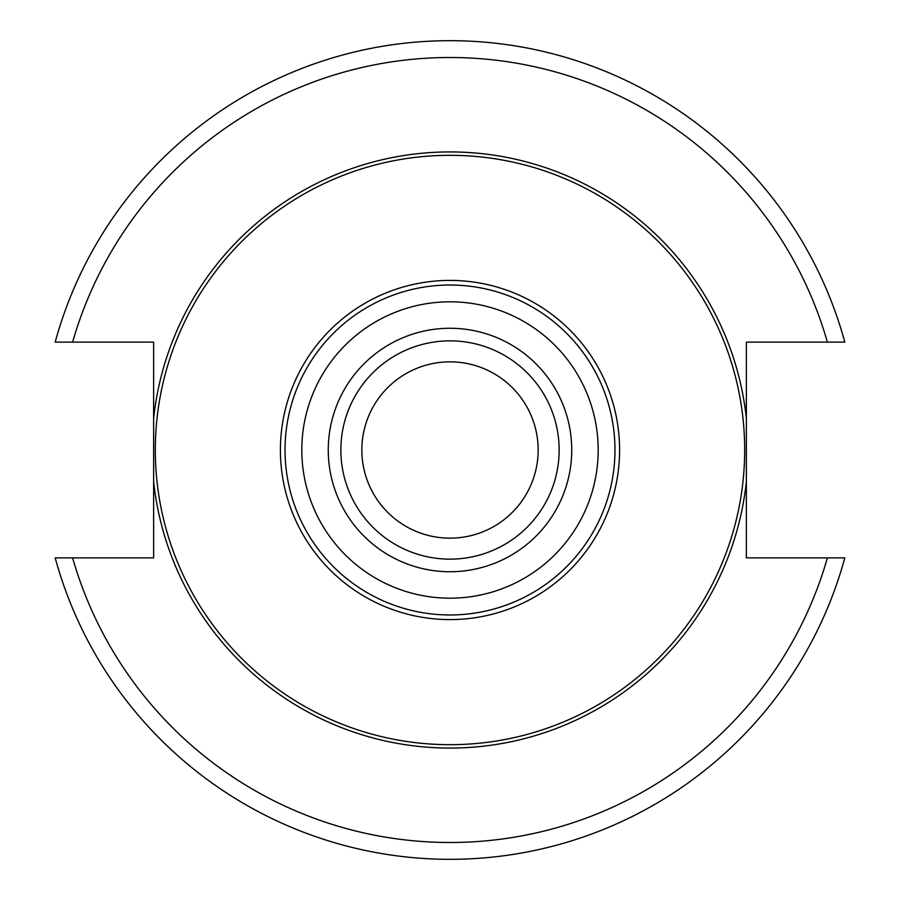 <?xml version="1.0" encoding="UTF-8"?>
<svg xmlns="http://www.w3.org/2000/svg" width="900" height="900" viewBox="0 0 900 900"><rect width="100%" height="100%" fill="white"/><g stroke="black" fill="none" stroke-linecap="round" stroke-linejoin="round"><path stroke-width="1.35" d="M72.619 557.887L153.63 557.887L153.63 481.59A298.046 298.046 0 0 0 746.37 481.59L746.37 557.887L844.819 557.887A409.286 409.286 0 0 1 55.181 557.887L72.619 557.887A392.501 392.501 0 0 0 827.381 557.887M746.37 418.41A298.046 298.046 0 0 0 153.63 418.41L153.63 342.113L55.181 342.113A409.286 409.286 0 0 1 844.819 342.113L746.37 342.113L746.37 481.59M153.63 418.41L153.63 481.59M450 155.317A294.683 294.683 0 0 1 744.683 450A294.683 294.683 0 0 1 450 744.683A294.683 294.683 0 0 1 155.317 450A294.683 294.683 0 0 1 450 155.317M450 614.97A164.97 164.97 0 0 0 614.97 450A164.97 164.97 0 0 0 450 285.03A164.97 164.97 0 0 0 285.03 450A164.97 164.97 0 0 0 450 614.97A164.97 164.97 0 0 0 614.97 450A164.97 164.97 0 0 0 450 285.03M450 559.148A109.147 109.147 0 0 0 559.148 450A109.147 109.147 0 0 0 450 340.853A109.147 109.147 0 0 0 340.853 450A109.147 109.147 0 0 0 450 559.148A109.147 109.147 0 0 1 340.853 450A109.147 109.147 0 0 1 450 340.853M450 361.845A88.155 88.155 0 0 0 361.845 450A88.155 88.155 0 0 0 450 538.155A88.155 88.155 0 0 0 538.155 450A88.155 88.155 0 0 0 450 361.845M844.819 557.887A409.286 409.286 0 0 1 55.181 557.887M55.181 342.113A409.286 409.286 0 0 1 844.819 342.113M827.381 342.113A392.501 392.501 0 0 0 72.619 342.113M450 280.406A169.594 169.594 0 0 0 280.406 450A169.594 169.594 0 0 0 450 619.594A169.594 169.594 0 0 0 619.594 450A169.594 169.594 0 0 0 450 280.406M450 598.185A148.185 148.185 0 0 0 598.185 450A148.185 148.185 0 0 0 450 301.815A148.185 148.185 0 0 0 301.815 450A148.185 148.185 0 0 0 450 598.185M450 571.736A121.736 121.736 0 0 0 571.736 450A121.736 121.736 0 0 0 450 328.264A121.736 121.736 0 0 0 328.264 450A121.736 121.736 0 0 0 450 571.736"/></g></svg>
